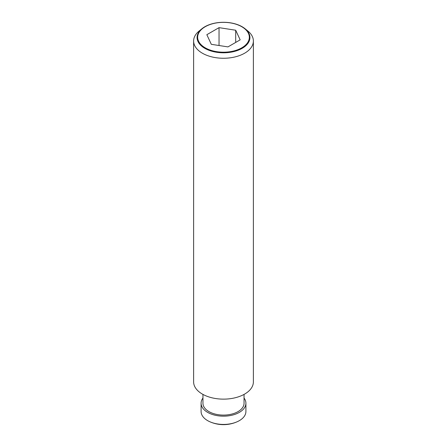 <?xml version="1.0" encoding="UTF-8"?>
<svg xmlns="http://www.w3.org/2000/svg" width="447" height="447" viewBox="0 0 447 447"><rect width="100%" height="100%" fill="white"/><g stroke="black" fill="none" stroke-linecap="round" stroke-linejoin="round"><path stroke-width="0.67" d="M244.045 398.065A22.411 12.941 180 0 1 245.911 403.233L245.911 411.491A22.411 12.941 180 0 1 239.346 420.644A22.411 12.941 180 0 1 237.223 421.722A22.411 12.941 180 0 1 209.777 421.722A22.411 12.941 180 0 1 201.089 411.491L201.089 403.233A22.411 12.941 180 0 1 202.955 398.065M245.911 403.233A22.411 12.941 180 0 1 239.346 412.38A22.411 12.941 180 0 1 214.923 415.185A22.411 12.941 180 0 1 201.089 403.233M244.045 394.41L244.045 403.233A20.545 11.862 180 0 1 238.027 411.62A20.545 11.862 180 0 1 215.638 414.19A20.545 11.862 180 0 1 202.955 403.233L202.955 394.41M245.073 28.742L247.901 31.05A29.882 17.249 180 0 1 253.382 41.007L253.382 381.883A29.882 17.249 180 0 1 244.626 394.086A29.882 17.249 180 0 1 212.068 397.824A29.882 17.249 180 0 1 193.618 381.883L193.618 41.007A29.882 17.249 180 0 1 199.099 31.05L201.927 28.742A26.418 15.254 180 0 1 204.815 26.764A26.418 15.254 180 0 1 245.073 28.742A26.418 15.254 180 0 1 242.185 48.332A26.418 15.254 180 0 1 206.475 49.209A26.418 15.254 180 0 1 201.927 28.742M253.382 41.007A29.882 17.249 180 0 1 244.626 53.21A29.882 17.249 180 0 1 212.068 56.948A29.882 17.249 180 0 1 193.618 41.007M241.771 47.823A25.837 14.919 0 0 0 241.771 26.725A25.837 14.919 0 0 0 205.229 26.725A25.837 14.919 0 0 0 205.229 47.823A25.837 14.919 0 0 0 241.771 47.823M235.698 30.228L240.162 39.85L227.964 46.896L211.302 44.314L206.838 34.693L219.036 27.653L235.698 30.228L235.698 42.431M219.036 27.653L219.036 45.51M209.777 421.722A33.614 33.614 0 0 0 237.223 421.722"/></g></svg>
